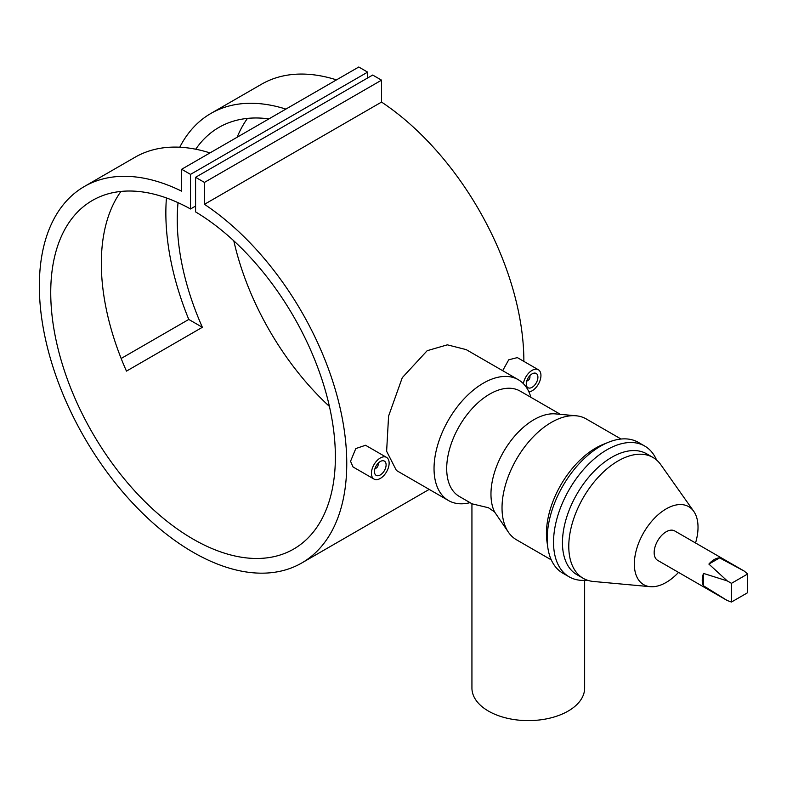<?xml version="1.0" encoding="UTF-8"?>
<svg xmlns="http://www.w3.org/2000/svg" width="787" height="787" viewBox="0 0 787 787"><rect width="100%" height="100%" fill="white"/><g stroke="black" fill="none" stroke-linecap="round" stroke-linejoin="round"><path stroke-width="1.18" d="M375.94 468.226A3.581 2.066 -60 0 1 375.596 468.452A3.581 2.066 -60 0 1 374.907 468.737M377.721 463.671A2.686 1.544 -60 0 1 378.134 464.802A2.686 1.544 -60 0 1 376.235 468.088A2.686 1.544 -60 0 1 375.055 468.295M378.134 464.802L378.134 464.064A3.581 2.066 -60 0 0 378.035 463.327M374.464 471.59A8.234 4.752 -60 0 1 378.055 463.307A8.234 4.752 -60 0 1 384.39 461.103A8.234 4.752 -60 0 1 386.102 464.871A8.234 4.752 -60 0 1 382.512 473.154A8.234 4.752 -60 0 1 376.166 475.358A8.234 4.752 -60 0 1 374.464 471.59M374.022 479.076L353.019 466.957L350.549 461.29L355.803 448.56L365.542 445.265L386.545 457.385A12.523 7.231 -60 0 1 389.132 463.12A12.523 7.231 -60 0 1 383.672 475.722A12.523 7.231 -60 0 1 374.022 479.076A12.523 7.231 -60 0 1 371.425 473.341A12.523 7.231 -60 0 1 376.894 460.739A12.523 7.231 -60 0 1 386.545 457.385M526.857 380.652A2.686 1.544 120 0 0 528.038 380.446A2.686 1.544 120 0 0 529.936 377.15L529.936 376.422A3.581 2.066 120 0 0 529.838 375.684M529.936 377.15A2.686 1.544 120 0 0 529.523 376.029M526.267 383.948A8.234 4.752 120 0 0 527.969 387.716A8.234 4.752 120 0 0 534.314 385.512A8.234 4.752 120 0 0 537.905 377.229A8.234 4.752 120 0 0 536.203 373.461A8.234 4.752 120 0 0 529.858 375.665A8.234 4.752 120 0 0 526.267 383.948M502.667 370.677L508.736 359.797L517.344 357.613L538.347 369.742A12.523 7.231 120 0 0 529.484 372.31A12.523 7.231 120 0 0 523.394 383.682M528.943 391.965A12.523 7.231 120 0 0 540.944 375.478A12.523 7.231 120 0 0 538.347 369.742M560.413 414.346L520.118 391.09A60.825 35.12 -60 0 0 489.711 394.1A60.825 35.12 -60 0 0 449.967 447.705A60.825 35.12 -60 0 0 459.293 496.44L472.131 503.857L488.442 507.743L494.541 511.914L508.668 532.563A69.777 40.285 -60 0 1 508.618 475.594A69.777 40.285 -60 0 1 551.362 422.393A69.777 40.285 -60 0 1 576.094 415.782A69.777 40.285 -60 0 1 586.246 418.94L621.051 439.028M584.643 580.353L584.643 688.074A56.359 32.533 180 0 1 549.857 718.138A56.359 32.533 180 0 1 488.442 711.084A56.359 32.533 180 0 1 471.934 688.074L471.934 503.739M470.055 502.657A69.777 40.285 -60 0 1 448.492 500.542A69.777 40.285 -60 0 1 437.798 444.625A69.777 40.285 -60 0 1 483.385 383.141A69.777 40.285 -60 0 1 518.269 379.688A69.777 40.285 -60 0 1 530.881 397.297M518.269 379.688L466.189 349.615L447.35 344.834L427.174 350.697L402.275 377.681L388.581 416.097L386.624 451.266L396.412 470.469L448.492 500.542M678.532 572.405A45.026 26.001 -60 0 1 666.186 582.419A45.026 26.001 -60 0 1 650.219 586.679A45.026 26.001 -60 0 1 635.434 553.861A45.026 26.001 -60 0 1 666.186 508.884A45.026 26.001 -60 0 1 693.731 511.314A45.026 26.001 -60 0 1 695.531 542.971M650.219 586.679L593.378 581.465A69.777 40.285 -60 0 1 583.226 578.317A69.777 40.285 -60 0 1 572.533 522.411A69.777 40.285 -60 0 1 618.11 460.926A69.777 40.285 -60 0 1 652.994 457.473A69.777 40.285 -60 0 1 660.795 464.694L693.731 511.314M583.226 578.317L576.901 574.667A69.777 40.285 -60 0 1 566.207 518.761A69.777 40.285 -60 0 1 611.784 457.277A69.777 40.285 -60 0 1 646.668 453.824L652.994 457.473M587.191 580.137A75.522 43.6 -60 0 1 569.178 576.851A75.522 43.6 -60 0 1 557.599 516.331A75.522 43.6 -60 0 1 606.934 449.78A75.522 43.6 -60 0 1 644.701 446.042A75.522 43.6 -60 0 1 656.555 459.992M569.178 576.851L562.853 573.202A75.522 43.6 -60 0 1 547.811 547.506A75.522 43.6 -60 0 1 600.609 446.131A75.522 43.6 -60 0 1 608.607 442.215A75.522 43.6 -60 0 1 638.375 442.392L644.701 446.042M547.811 547.506L546.985 541.682A69.777 40.285 -60 0 1 595.769 448.029A69.777 40.285 -60 0 1 603.147 444.409L608.607 442.215M551.274 559.872L516.479 539.784A69.777 40.285 -60 0 1 508.668 532.563M494.541 511.914A60.825 35.12 -60 0 1 533.979 419.658A60.825 35.12 -60 0 1 555.543 413.903L576.094 415.782M747.65 573.989L744.227 571.087L719.613 557.885A16.999 9.808 120 0 0 714.252 559.527A16.999 9.808 120 0 0 708.89 564.082L727.237 580.895L703.499 573.418A16.999 9.808 120 0 0 703.499 585.803L727.227 600.52L731.457 602.035L747.65 592.69L747.65 573.989L731.457 583.334L731.457 602.035M727.237 600.52L657.686 560.374A16.999 9.808 -60 0 1 655.079 546.749A16.999 9.808 -60 0 1 666.186 531.776A16.999 9.808 -60 0 1 674.675 530.93L744.227 571.087M209.981 152.914A217.369 125.497 -120 0 0 134.97 157.282L84.366 186.499A217.369 125.497 -120 0 0 84.366 437.493A217.369 125.497 -120 0 0 301.736 562.99A217.369 125.497 -120 0 0 337.141 396.136A217.369 125.497 -120 0 0 204.443 204.325L381.547 102.074L381.547 80.156L372.694 75.05L195.579 177.301L195.579 211.9A201.265 116.201 60 0 1 325.021 389.398A201.265 116.201 60 0 1 293.689 549.051A201.265 116.201 60 0 1 92.423 432.85A201.265 116.201 60 0 1 92.423 200.439A201.265 116.201 60 0 1 190.523 208.978L195.579 206.056M121.168 358.478L188.782 319.443A217.369 125.497 60 0 1 166.431 197.94M179.761 147.218A217.369 125.497 60 0 1 210.877 113.456A217.369 125.497 60 0 1 285.888 109.098M336.492 79.88A217.369 125.497 -120 0 0 261.481 84.248L210.877 113.456M523.867 361.381A217.369 125.497 -120 0 0 381.547 102.074M190.523 208.978L190.523 174.38L181.669 169.264L181.669 191.172A217.369 125.497 -120 0 0 84.366 186.499M178.039 202.653A201.265 116.201 -120 0 0 202.367 327.294L126.461 371.12A201.265 116.201 60 0 1 120.952 191.428M268.918 118.886A201.265 116.201 -120 0 0 218.924 127.405A201.265 116.201 -120 0 0 195.727 149.225M329.419 406.426A201.265 116.201 60 0 1 233.798 240.812M237.153 137.233A201.265 116.201 60 0 1 247.462 118.394M204.443 204.325L204.443 182.407L381.547 80.156M204.443 182.407L195.579 177.301M367.627 77.972L367.627 72.129L358.774 67.013L181.669 169.264M190.523 174.38L367.627 72.129M703.499 573.418L703.499 585.803M719.613 557.885L708.89 564.082M727.237 580.895L731.457 583.334M526.719 381.095A3.581 2.066 120 0 0 527.408 380.81A3.581 2.066 120 0 0 527.743 380.583M188.782 319.443L202.367 327.294M376.235 468.088L375.596 468.452M301.736 562.99L429.2 489.396M528.038 380.446L527.408 380.81"/></g></svg>
